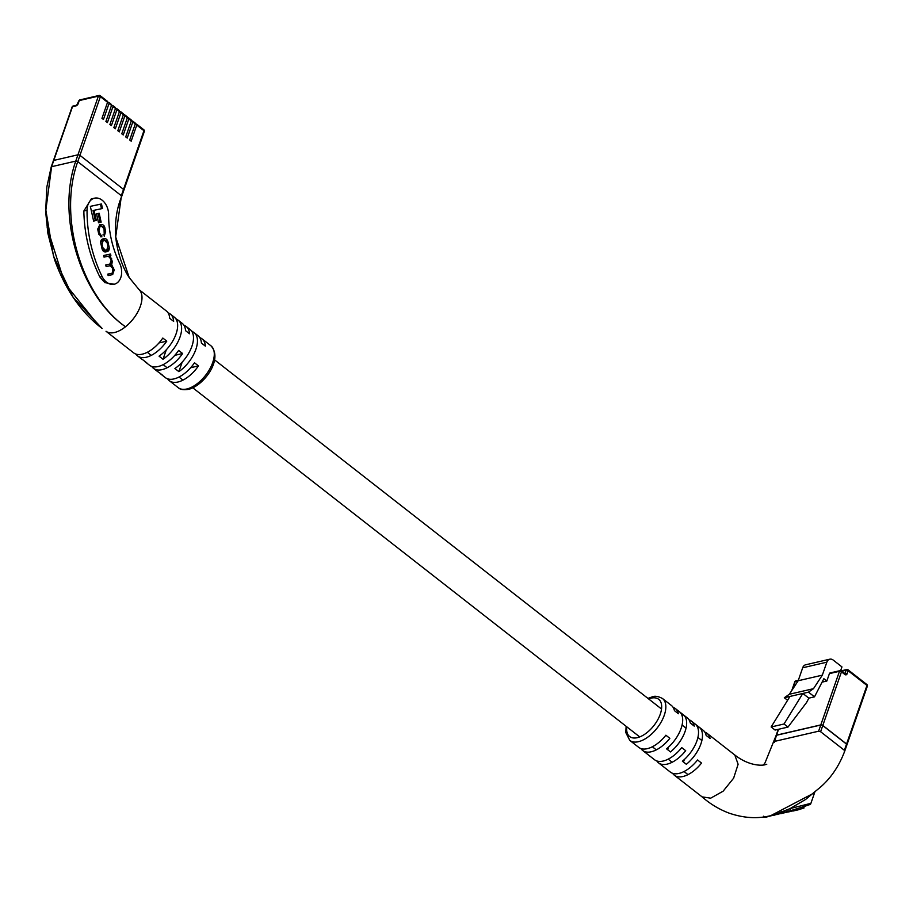 <?xml version="1.0" encoding="UTF-8"?>
<svg xmlns="http://www.w3.org/2000/svg" width="913" height="913" viewBox="0 0 913 913"><rect width="100%" height="100%" fill="white"/><g stroke="black" fill="none" stroke-linecap="round" stroke-linejoin="round"><path stroke-width="1.37" d="M846.511 745.134A1.472 0.685 -160.8 0 0 846.922 744.848A1.472 0.685 -160.8 0 0 846.534 744.129L866.962 685.446L848.143 670.747L847.07 673.84A2.214 1.586 -103 0 1 844.936 674.536L841.478 671.82L822.761 725.561L846.534 744.129M822.761 725.561A1.472 0.685 -160.8 0 0 820.764 725.013L839.481 671.283L829.415 673.611L826.836 681.03L823.857 678.701L814.487 696.836L808.85 698.148L806.647 702.394L787.976 727.09L775.091 730.069L771.131 726.976L784.016 723.998L787.976 727.09M778.572 729.27L776.484 735.273L820.764 725.013M776.484 735.273A1.472 0.685 -160.8 0 0 776.073 735.558L778.241 729.339M771.131 726.976L789.962 696.436L802.835 693.446L784.016 723.998M814.487 696.836L808.473 692.145L813.494 688.676L822.328 675.152L826.847 662.176A6.642 4.748 -103 0 1 829.803 659.186L805.643 664.79A6.642 4.748 -103 0 0 802.687 667.78L798.179 680.744L789.334 694.268L784.324 697.737L787.588 700.282M829.803 659.186A6.642 4.748 -103 0 1 833.238 660.099L841.957 666.912L840.668 670.599M829.415 673.611A1.472 1.05 -103 0 1 830.077 672.949L840.131 670.621A1.472 1.05 77 0 0 839.481 671.283A1.472 0.685 19.2 0 1 841.478 671.82A1.472 0.776 128 0 0 841.375 670.895A1.472 1.472 0 0 0 840.131 670.621A1.472 1.05 77 0 1 840.896 670.827A1.472 0.776 128 0 1 841.375 670.895L844.845 673.6A1.472 0.776 128 0 1 844.936 674.536M822.099 682.125L826.836 681.03M789.334 694.268L813.494 688.676M784.324 697.737L789.962 696.436M808.473 692.145L802.835 693.446L808.85 698.148M798.179 680.744L822.328 675.152M814.111 792.393L805.688 799.4L790.144 808.576L810.904 803.326L814.932 791.731M650.478 756.557L646.518 753.465M666.319 768.94L662.359 765.836M766.76 764.272L765.448 764.603C763.565 765.539 750.03 766.909 734.794 754.994L738.115 764.249L733.607 778.218L723.119 791.194L710.691 798.167L702.086 796.866L674.353 775.217A26.568 13.935 -52 0 0 682.97 776.507A26.568 13.935 -52 0 0 701.526 763.074L697.566 759.97A26.568 13.935 128 0 1 679.01 773.414A26.568 13.935 128 0 1 670.393 772.113L658.513 762.834A26.568 13.935 -52 0 0 667.118 764.135A26.568 13.935 -52 0 0 685.686 750.691L681.726 747.599A26.568 13.935 128 0 1 663.158 761.043A26.568 13.935 128 0 1 654.553 759.742L642.661 750.463A26.568 13.935 -52 0 0 651.277 751.753A26.568 13.935 -52 0 0 669.834 738.32L665.874 735.216A26.568 13.935 128 0 1 647.317 748.66A26.568 13.935 128 0 1 638.701 747.359L629.787 740.397A26.568 13.935 128 0 0 638.404 741.698A26.568 13.935 128 0 0 661.32 721.749A26.568 13.935 128 0 0 662.507 698.525L671.42 705.487A26.568 13.935 128 0 1 674.433 710.634L678.393 713.738A26.568 13.935 -52 0 0 675.38 708.579A26.568 13.935 -52 0 0 673.132 707.381M672.641 773.322A26.568 13.935 -52 0 0 674.353 775.217M656.801 760.94A26.568 13.935 -52 0 0 658.513 762.834M640.949 748.569A26.568 13.935 -52 0 0 642.661 750.463M844.365 751.308L844.377 750.303L844.365 751.308L844.377 750.303L820.616 731.735L818.619 731.199L774.327 741.447L774.315 742.463L776.529 735.148L820.81 724.899A1.472 0.685 19.2 0 1 822.807 725.436L846.568 744.004A1.472 0.685 19.2 0 1 846.956 744.723L844.765 751.022C839.058 766.201 830.739 778.424 819.817 787.691L811.977 794.093M768.175 816.211A1.472 0.924 -95.6 0 1 768.232 816.245L774.087 814.887L790.144 808.576L790.532 810.698L765.288 817.009A1.472 1.472 -150.1 0 1 764.192 816.884M770.777 815.64L811.965 794.093M675.38 708.579L687.261 717.869A26.568 13.935 128 0 1 690.285 723.016L694.245 726.109A26.568 13.935 -52 0 0 691.221 720.962L703.101 730.24A26.568 13.935 128 0 1 706.126 735.387L710.086 738.491A26.568 13.935 -52 0 0 707.061 733.333A26.568 13.935 -52 0 0 704.813 732.135M691.221 720.962A26.568 13.935 -52 0 0 688.973 719.752M679.455 711.763A26.568 13.935 128 0 1 666.547 748.82L670.507 751.924A26.568 13.935 -52 0 0 683.415 714.856L679.455 711.763M695.295 724.146A26.568 13.935 128 0 1 682.388 761.202L686.348 764.295A26.568 13.935 -52 0 0 699.255 727.239L695.295 724.146M763.496 764.946L765.071 762.743L776.118 735.444A1.472 0.685 19.2 0 1 776.529 735.148M681.874 715.21L683.415 714.856M668.521 747.108L667.631 749.676M697.726 727.593L699.255 727.239M684.373 759.49L683.472 762.047M810.904 803.326C807.434 805.061 819.554 801.819 790.532 810.698L781.699 813.209L780.877 810.972M774.738 814.978A1.472 1.016 -103.2 0 1 774.087 814.887A1.472 1.164 67.6 0 0 773.402 814.818M803.737 806.693L804.079 807.925L798.327 809.797L797.973 808.507M798.327 809.797L792.883 811.064L792.61 810.105M788.398 811.862L783.605 812.969M782.92 813.084L781.026 813.392M781.106 813.677L780.432 813.551M780.432 813.574L777.545 814.293M777.602 814.487L776.952 814.442M776.176 814.636L774.167 815.115M774.213 815.275L773.562 815.252M793.614 810.653L789.015 811.737M107.414 102.678L108.464 102.439A1.472 0.776 128 0 1 108.944 102.518A1.472 0.776 128 0 1 109.046 103.443L103.454 119.5L101.959 118.336L107.551 102.279L100.373 96.675L79.945 155.347L123.517 189.39A1.472 0.685 19.2 0 1 123.906 190.109A1.472 0.685 -160.8 0 0 123.517 189.39L143.946 130.707L136.767 125.104L131.175 141.161L129.692 139.997L135.284 123.94L132.807 122.011L127.215 138.068L125.732 136.904L131.324 120.847L128.847 118.918L123.255 134.976L121.771 133.812L127.364 117.754L124.887 115.814L119.295 131.883L117.811 130.719L123.403 114.661L120.927 112.721L115.335 128.779L113.851 127.626L119.443 111.569L116.967 109.628L111.375 125.686L109.891 124.533L115.483 108.476L113.007 106.536L107.414 122.593L105.919 121.44L111.523 105.372L109.046 103.443M111.375 105.782L112.425 105.531A1.472 0.776 128 0 1 112.904 105.611A1.472 0.776 128 0 1 113.007 106.536M115.335 108.875L116.385 108.624A1.472 0.776 128 0 1 116.864 108.704A1.472 0.776 128 0 1 116.967 109.628M119.295 111.968L120.345 111.728A1.472 0.776 128 0 1 120.824 111.797A1.472 0.776 128 0 1 120.927 112.721M123.266 115.061L124.305 114.821A1.472 0.776 128 0 1 124.784 114.89A1.472 0.776 128 0 1 124.887 115.814M127.227 118.154L128.265 117.914A1.472 0.776 128 0 1 128.744 117.982A1.472 0.776 128 0 1 128.847 118.918M131.187 121.246L132.237 121.007A1.472 0.776 128 0 1 132.705 121.075A1.472 0.776 128 0 1 132.807 122.011M135.147 124.339L136.197 124.1A1.472 0.776 128 0 1 136.676 124.168A1.472 0.776 128 0 1 136.767 125.104M110.941 104.379A1.472 0.776 128 0 1 111.42 104.447A1.472 0.776 128 0 1 111.523 105.372M114.901 107.472A1.472 0.776 128 0 1 115.38 107.54A1.472 0.776 128 0 1 115.483 108.476M118.861 110.564A1.472 0.776 128 0 1 119.341 110.633A1.472 0.776 128 0 1 119.443 111.569M122.821 113.657A1.472 0.776 128 0 1 123.301 113.726A1.472 0.776 128 0 1 123.403 114.661M134.713 122.935A1.472 0.776 128 0 1 135.181 123.015A1.472 0.776 128 0 1 135.284 123.94M130.742 119.843A1.472 0.776 128 0 1 131.221 119.923A1.472 0.776 128 0 1 131.324 120.847M126.781 116.75A1.472 0.776 128 0 1 127.261 116.818A1.472 0.776 128 0 1 127.364 117.754M51.585 167.707L51.596 166.702L51.585 167.707L51.596 166.702L75.756 161.11L77.753 161.647L79.945 155.347A1.472 0.685 -160.8 0 0 77.947 154.811A1.472 0.685 19.2 0 1 79.945 155.347L123.517 189.39L121.326 195.69L77.753 161.647C57.793 216.655 81.462 296.074 125.503 326.763A26.568 13.935 128 0 1 114.559 332.503A26.568 13.935 128 0 1 106.307 331.476A26.568 13.935 128 0 1 106.034 331.271L106.307 331.476M76.03 105.851A1.472 1.05 77 0 1 76.681 105.189L73.166 106.011A1.472 1.472 0 0 0 72.104 106.958L51.196 166.999L46.86 186.903L45.65 211.702L47.887 233.42L54.62 259.851C65.428 289.775 81.268 312.645 102.142 328.475L73.097 297.273L53.445 255.902L45.855 210.081L51.596 166.702L53.787 160.403L77.947 154.811L98.376 96.139L79.26 100.567L78.187 103.648A2.214 1.164 128 0 1 76.03 105.851L72.504 106.673L53.787 160.403A1.472 0.685 -160.8 0 0 53.388 160.688A1.472 0.685 19.2 0 1 53.787 160.403L77.947 154.811L75.756 161.11C55.99 216.621 80.949 296.143 125.503 326.763A26.568 13.935 128 0 0 139.21 289.809L129.19 277.541L115.689 236.958L121.303 196.694M123.495 190.395A1.472 0.685 -160.8 0 0 123.906 190.109L144.334 131.426A1.472 1.472 0 0 0 143.855 129.783A1.472 0.776 128 0 1 143.946 130.707A1.472 0.685 19.2 0 1 144.334 131.426M106.981 101.286A1.472 0.776 128 0 1 107.46 101.354A1.472 0.776 128 0 1 107.551 102.279M114.205 284.251L104.812 282.631L99.882 277.05C89.622 256.165 84.27 234.15 83.848 210.994L91.277 198.92L94.507 198.178A14.756 10.545 -103 0 1 108.636 214.852A79.705 56.926 77 0 0 119.626 263.206A14.756 10.545 -103 0 1 114.205 284.251A14.756 10.545 -103 0 1 106.57 282.22A14.756 10.545 -103 0 1 102.108 276.525A109.229 78.016 -103 0 1 87.043 210.252A14.756 10.545 -103 0 1 94.507 198.178M106.113 331.339L133.675 352.863A26.568 13.935 -52 0 0 142.28 354.164A26.568 13.935 -52 0 0 162.811 338.05L166.771 341.142A26.568 13.935 128 0 1 146.24 357.257A26.568 13.935 128 0 1 137.635 355.956L141.595 359.049A26.568 13.935 -52 0 0 142.953 359.893L146.925 362.986A26.568 13.935 128 0 1 145.555 362.141L149.515 365.234A26.568 13.935 -52 0 0 158.12 366.535A26.568 13.935 -52 0 0 178.651 350.421L182.623 353.514A26.568 13.935 128 0 1 162.092 369.628A26.568 13.935 128 0 1 153.475 368.327L157.435 371.431A26.568 13.935 -52 0 0 158.805 372.276L162.765 375.369A26.568 13.935 128 0 1 161.396 374.524A26.568 13.935 128 0 1 160.243 373.394M145.555 362.141A26.568 13.935 128 0 1 144.402 361.023M161.396 374.524L165.356 377.617A26.568 13.935 -52 0 0 173.972 378.918A26.568 13.935 -52 0 0 194.503 362.803L198.463 365.896A26.568 13.935 128 0 1 177.932 382.011A26.568 13.935 128 0 1 169.316 380.71A26.568 13.935 128 0 1 167.604 378.815M153.475 368.327A26.568 13.935 128 0 1 151.763 366.444M137.635 355.956A26.568 13.935 128 0 1 135.923 354.061M99.129 326.124L64.812 283.395L47.168 227.394M121.691 196.443C117.161 207.217 115.118 219.223 115.563 232.45C115.449 242.641 120.014 264.062 129.338 277.769L129.19 277.541M199.776 337.627A26.568 13.935 128 0 1 202.024 338.837A26.568 13.935 128 0 1 205.345 346.13L201.385 343.037A26.568 13.935 -52 0 0 198.064 335.744L194.104 332.64A26.568 13.935 128 0 1 195.393 350.672A26.568 13.935 128 0 1 178.868 371.637L174.908 368.544A26.568 13.935 -52 0 0 191.433 347.579A26.568 13.935 -52 0 0 190.144 329.547L186.184 326.455A26.568 13.935 128 0 1 189.505 333.759L185.544 330.654A26.568 13.935 -52 0 0 182.223 323.362L178.263 320.269A26.568 13.935 128 0 1 179.553 338.289A26.568 13.935 128 0 1 163.028 359.266L159.067 356.161A26.568 13.935 -52 0 0 175.593 335.197A26.568 13.935 -52 0 0 174.303 317.176L170.343 314.083A26.568 13.935 128 0 1 173.653 321.376L169.692 318.283A26.568 13.935 -52 0 0 166.383 310.991L138.947 289.558M183.935 325.256A26.568 13.935 128 0 1 186.184 326.455M168.095 312.874A26.568 13.935 128 0 1 170.343 314.083M191.296 330.677L192.746 331.796A26.568 13.935 128 0 1 194.104 332.64M175.456 318.295L176.894 319.424A26.568 13.935 128 0 1 178.263 320.269M198.463 365.896L190.657 367.699M182.623 353.514L174.817 355.328M166.771 341.142L158.976 342.946M163.028 359.266L166.326 349.759M176.631 320.189L176.894 319.424M178.868 371.637L182.178 362.141M192.472 332.572L192.746 331.796M104.242 236.216L105.634 231.514L105.029 228.798C104.733 225.933 103.443 224.518 101.183 224.564L99.643 224.895L97.759 229.528L98.57 233.18L101.925 236.889L99.506 232.918L98.901 230.19L100.053 226.504L101.503 226.196L104.036 228.752L104.287 236.205M102.895 234.938L103.877 234.709M97.668 229.095L99.003 226.744L100.053 226.504M112.584 274.596L114.216 270.031L111.717 264.77L112.288 261.392L110.074 255.743L110.872 255.537L110.541 254.031L103.66 255.503L104.014 257.124L108.339 256.199L110.735 258.858L111.101 260.479L109.925 264.051L105.76 264.941L106.125 266.562L110.199 265.694L112.904 268.593L112.276 273.147L107.802 274.105L108.122 275.555L112.778 274.562M111.272 273.386L107.802 274.128M109.058 264.256L105.76 264.964M102.678 239.001L102.792 238.978C100.784 239.651 100.247 241.625 101.183 244.889L101.697 247.206C102.233 250.561 103.557 252.136 105.668 251.931L107.186 251.6C109.195 250.927 109.731 248.952 108.795 245.688L108.282 243.372C107.745 240.016 106.422 238.441 104.299 238.647L102.735 238.989M98.524 222.726L101.138 222.156L99.163 213.265L96.538 213.825L98.524 222.726M90.341 206.349L93.617 221.06L96.333 220.478L94.073 210.298L102.484 208.495L101.48 203.964L90.341 206.349M101.48 208.712L100.476 204.204L90.353 206.372M100.476 204.204L101.48 203.964M95.329 220.695L93.058 210.526L94.073 210.298M100.133 222.373L98.148 213.494L96.55 213.836M98.148 213.494L99.163 213.265M106.513 241.066L102.461 239.058M106.501 251.748L108.168 248.462M102.461 249.74L105.84 250.208M103.123 240.61L100.795 242.344M105.748 250.23L106.753 250.002L107.962 246.384L107.22 243.086L104.596 240.29L103.215 240.587L102.016 244.193L102.747 247.503L105.383 250.288L106.798 249.991L105.794 250.219M103.215 240.587L102.165 240.827M109.982 256.907L109.069 255.982L109.868 255.766L109.526 254.259L110.541 254.031M109.868 255.766L110.872 255.537M109.069 255.982L110.074 255.743M112.196 266.55L110.713 265.01L111.717 264.77M110.713 265.01L111.283 261.632M113.258 270.248L114.216 270.031M112.037 274.71L113.372 271.629M109.526 254.259L103.66 255.514M100.875 236.912L100.556 235.622L101.571 235.383M100.556 235.622L98.924 234.504M103.454 227.029L99.3 224.986M104.185 235.988L104.892 233.466M99.003 226.744L99.974 226.527M798.088 680.87L795.189 681.543L792.393 689.6M802.687 667.78L826.847 662.176M847.07 673.84A1.472 0.685 19.2 0 0 845.073 673.303L846.146 670.21L841.797 671.215M846.146 670.21A1.472 0.685 19.2 0 1 848.143 670.747A1.472 0.776 128 0 0 848.051 669.822A1.472 1.472 0 0 0 846.808 669.549A1.472 1.05 77 0 0 846.146 670.21M866.391 684.442A1.472 0.776 128 0 1 866.859 684.522L848.051 669.822A1.472 0.776 128 0 0 847.572 669.743A1.472 1.05 77 0 0 846.808 669.549L841.284 670.827M866.962 685.446A1.472 0.685 19.2 0 1 867.35 686.165A1.472 1.472 0 0 0 866.859 684.522A1.472 0.776 128 0 1 866.962 685.446M791.742 690.593L794.789 681.828A1.472 0.685 19.2 0 1 795.189 681.543A1.472 1.05 -103 0 1 795.851 680.87L798.327 680.299M626.809 726.828A23.612 12.394 -52 0 0 637.285 737.681A23.612 12.394 -52 0 0 660.27 714.183A23.612 12.394 -52 0 0 651.049 698.148A23.612 12.394 -52 0 0 648.618 698.913M820.81 724.899L818.619 731.199M822.807 725.436L820.616 731.735M846.568 744.004L844.377 750.303M768.929 816.325A1.472 1.096 -102.8 0 1 768.232 816.245M790.681 811.463L790.475 810.721M789.323 811.783L789.14 811.098M143.375 129.703A1.472 0.776 128 0 1 143.855 129.783L136.676 124.168M72.104 106.958A1.472 0.685 19.2 0 1 72.504 106.673A1.472 1.05 77 0 1 73.166 106.011M77.856 104.333A1.472 0.685 19.2 0 1 77.776 103.934A1.472 0.685 19.2 0 1 78.187 103.648M78.849 100.852A1.472 0.685 19.2 0 1 79.26 100.567A1.472 1.05 77 0 1 79.91 99.894A1.472 1.472 0 0 0 78.849 100.852L76.681 105.189M98.376 96.139A1.472 0.685 19.2 0 1 100.373 96.675A1.472 0.776 128 0 0 100.282 95.739A1.472 1.472 0 0 0 99.038 95.466A1.472 1.05 77 0 0 98.376 96.139M107.46 101.354L100.282 95.739A1.472 0.776 128 0 0 99.802 95.671A1.472 1.05 77 0 0 99.038 95.466L79.91 99.894M99.882 277.05L102.108 276.525M210.937 345.799C223.639 359.482 203.177 386.199 188.375 389.372C183.433 390.113 180.055 389.543 178.229 387.671A26.568 13.935 -52 0 0 186.845 388.972A26.568 13.935 -52 0 0 209.762 369.023A26.568 13.935 -52 0 0 210.937 345.799L202.024 338.837M83.848 210.994L87.043 210.252M107.335 243.588L108.282 243.372M103.295 238.886L104.299 238.647M107.848 245.905L108.795 245.688M104.379 250.527L105.383 250.288M101.811 247.708L102.747 247.503M101.081 244.41L102.016 244.193M110.77 258.995L111.706 258.778M111.306 261.62L112.288 261.392M112.835 268.285L113.771 268.068M98.57 233.135L99.506 232.918M100.168 224.792L101.183 224.564M104.093 229.015L105.029 228.798M104.698 231.731L105.634 231.514M97.953 230.407L98.901 230.19M147.313 352.281L151.273 355.374M163.153 364.652L167.113 367.745M178.994 377.035L182.954 380.128M192.791 387.808L639.728 736.917M652.35 746.777L656.31 749.87M668.19 759.16L672.151 762.252M684.031 771.531L687.991 774.623M214.601 359.893L661.526 709.002M682.079 725.048L686.04 728.152M697.92 737.43L701.88 740.523M846.922 744.848L867.35 686.165M795.851 680.87A1.472 1.472 0 0 0 794.789 681.828M662.507 698.525C658.25 696.288 654.872 695.729 652.361 696.824L647.945 698.388M626.135 726.303L625.782 732.568L629.787 740.397M770.492 815.708C757.368 818.972 743.57 818.105 729.065 813.118C719.136 809.386 710.04 803.897 701.777 796.615M707.061 733.333L734.794 754.994M781.699 813.209L768.86 816.336C765.482 817.523 763.713 817.477 763.542 816.211M782.955 813.209L782.555 811.794M788.41 811.965L788.01 810.539M108.944 102.518L111.42 104.447M112.904 105.611L115.38 107.54M116.864 108.704L119.341 110.633M120.824 111.797L123.301 113.726M132.705 121.075L135.181 123.015M128.744 117.982L131.221 119.923M124.784 114.89L127.261 116.818M178.229 387.671L169.316 380.71M123.906 190.109L121.703 196.421"/></g></svg>
